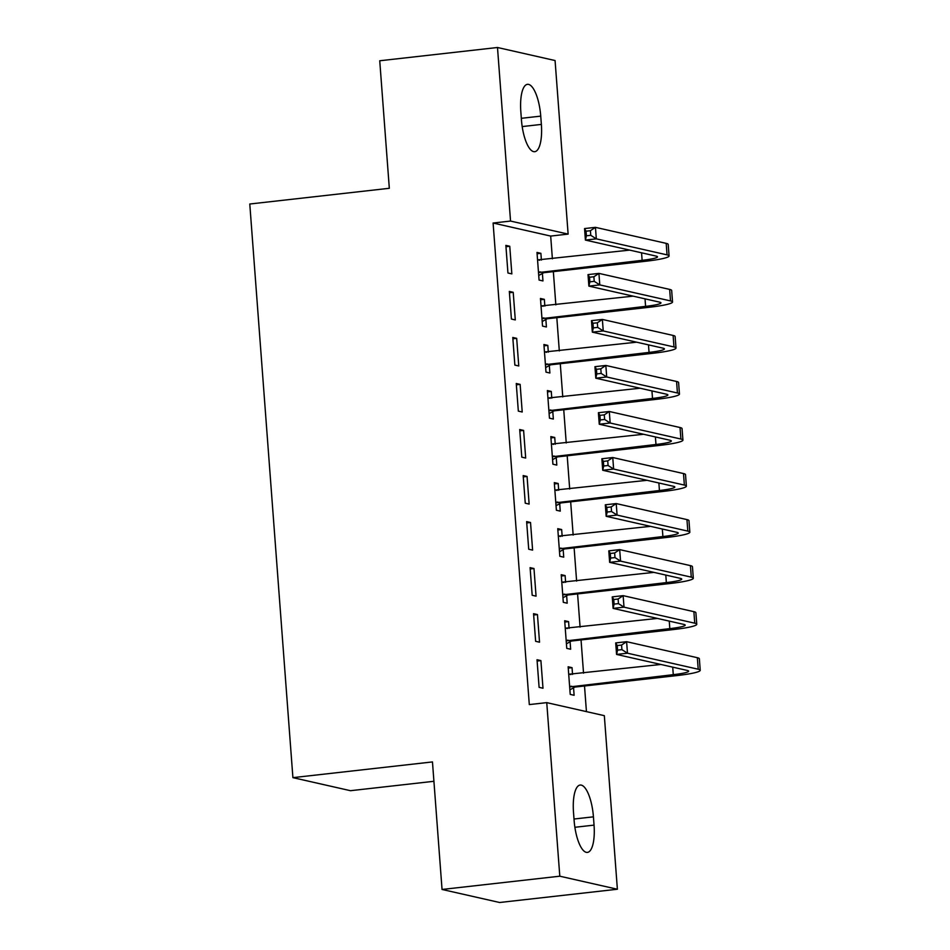 <?xml version="1.0" encoding="UTF-8"?>
<svg xmlns="http://www.w3.org/2000/svg" width="950" height="950" viewBox="0 0 950 950"><rect width="100%" height="100%" fill="white"/><g stroke="black" fill="none" stroke-linecap="round" stroke-linejoin="round"><path stroke-width="1.43" d="M586.435 711.621L584.511 685.983M583.538 673.17L581.044 639.956M580.082 627.131L577.588 593.916M576.614 581.091L574.121 547.877M573.159 535.052L570.665 501.838M569.691 489.012L567.197 455.798M566.236 442.973L563.742 409.759M562.768 396.934L560.274 363.719M559.312 350.906L556.819 317.68M555.845 304.867L553.351 271.641M552.389 258.827L550.679 236.075L568.124 234.104L510.542 221.065L497.491 47.5L555.073 60.539L568.124 234.104M604.331 715.671L617.381 889.236L559.799 876.197L546.749 702.632L604.331 715.671M559.799 876.197L442.047 889.461L499.629 902.5L617.381 889.236M433.912 781.292L350.491 790.697L292.909 777.646L249.779 204.013L389.322 188.29L379.739 60.764L497.491 47.5M564.787 622.048L568.575 621.621L564.68 620.742L566.758 648.363L570.653 649.242L570.095 641.773M568.575 621.621L569.086 628.366M533.556 613.688L535.634 641.309L539.529 642.2L537.451 614.567L533.556 613.688M557.864 529.969L561.652 529.542L557.757 528.663L559.835 556.284L563.73 557.163L563.172 549.694M561.652 529.542L562.163 536.299M526.633 521.609L528.711 549.231L532.606 550.121L530.528 522.5L526.633 521.609M550.941 437.891L554.729 437.463L550.834 436.584L552.912 464.206L556.807 465.096L556.249 457.615M554.729 437.463L555.239 444.22M519.709 429.531L521.788 457.164L525.683 458.043L523.604 430.421L519.709 429.531M544.018 345.824L547.806 345.396L543.911 344.506L545.989 372.139L549.884 373.017L549.326 365.536M547.806 345.396L548.316 352.141M512.786 337.464L514.864 365.085L518.759 365.964L516.681 338.343L512.786 337.464M537.094 253.745L540.883 253.317L536.987 252.439L539.066 280.06L542.961 280.939L542.403 273.469M540.883 253.317L541.393 260.062M505.863 245.385L507.941 273.006L511.836 273.885L509.758 246.264L505.863 245.385M550.679 236.075L493.098 223.024L529.304 704.591L546.749 702.632M509.331 291.424L511.409 319.046L515.292 319.924L513.214 292.303L509.331 291.424M540.55 299.784L544.35 299.357L540.455 298.466L542.533 326.099L546.416 326.978L545.858 319.509M544.35 299.357L544.849 306.102M516.254 383.503L518.332 411.124L522.215 412.003L520.137 384.382L516.254 383.503M547.473 391.863L551.273 391.436L547.378 390.545L549.456 418.166L553.339 419.057L552.781 411.576M551.273 391.436L551.772 398.181M523.177 475.57L525.255 503.203L529.138 504.082L527.06 476.461L523.177 475.57M554.396 483.93L558.196 483.503L554.301 482.624L556.379 510.245L560.263 511.136L559.704 503.654M558.196 483.503L558.695 490.259M530.1 567.649L532.178 595.27L536.061 596.161L533.983 568.528L530.1 567.649M561.319 576.009L565.119 575.581L561.224 574.702L563.303 602.324L567.197 603.202L566.628 595.733M565.119 575.581L565.618 582.326M537.023 659.727L539.101 687.349L542.984 688.227L540.906 660.606L537.023 659.727M568.242 668.087L572.043 667.66L568.148 666.781L570.226 694.403L574.121 695.281L573.551 687.812M572.043 667.66L572.541 674.405M594.047 825.123A29.723 9.702 -96.4 0 1 587.421 852.399A29.723 9.702 -96.4 0 1 574.133 820.61L573.503 812.321A29.723 9.702 -96.4 0 1 580.141 785.044A29.723 9.702 -96.4 0 1 593.429 816.834L594.047 825.123L574.881 827.284M493.098 223.024L510.542 221.065M442.047 889.461L432.464 761.924L292.909 777.646M520.826 111.613A29.723 9.702 -96.4 0 1 527.452 84.336A29.723 9.702 -96.4 0 1 540.74 116.126L541.369 124.414A29.723 9.702 -96.4 0 1 534.731 151.691A29.723 9.702 -96.4 0 1 521.443 119.902L520.826 111.613M505.97 246.691L509.758 246.264M509.426 292.731L513.214 292.303M512.893 338.77L516.681 338.343M516.349 384.809L520.137 384.382M519.816 430.849L523.604 430.421M523.272 476.888L527.06 476.461M526.739 522.928L530.528 522.5M530.195 568.955L533.983 568.528M533.663 614.994L537.451 614.567M537.118 661.034L540.906 660.606M537.534 259.599L539.695 260.252M538.508 272.579L642.129 260.324A23.216 2.482 175.7 0 0 657.495 256.821A23.216 2.482 175.7 0 0 656.153 256.108L585.414 240.077L584.547 228.57L595.448 227.347L596.315 238.854L667.054 254.873A34.829 3.717 -4.3 0 1 669.073 255.954A34.829 3.717 -4.3 0 1 646.012 261.202L543.721 272.721L538.733 275.512M537.558 259.908L629.707 250.111M590.413 230.708L586.055 231.194L586.399 235.802L590.769 235.315L590.413 230.708L595.448 227.347L666.188 243.366A34.829 3.717 -4.3 0 1 668.206 244.435L669.073 255.954M590.769 235.315L596.315 238.854L585.414 240.077L586.399 235.802M539.837 271.842L543.721 272.721M586.055 231.194L584.547 228.57M540.989 305.639L543.151 306.292M541.963 318.618L645.584 306.363A23.216 2.482 175.7 0 0 660.962 302.86A23.216 2.482 175.7 0 0 659.609 302.147L588.881 286.116L588.014 274.609L598.916 273.386L599.783 284.893L670.51 300.913A34.829 3.717 -4.3 0 1 672.529 301.993A34.829 3.717 -4.3 0 1 649.479 307.242L547.188 318.761L542.189 321.551M541.013 305.947L633.175 296.151M593.881 276.747L589.523 277.234L589.867 281.841L594.225 281.342L593.881 276.747L598.916 273.386L669.655 289.406A34.829 3.717 -4.3 0 1 671.674 290.474L672.529 301.993M594.225 281.342L599.783 284.893L588.881 286.116L589.867 281.841M543.293 317.882L547.188 318.761M589.523 277.234L588.014 274.609M544.457 351.678L546.618 352.331M545.431 364.657L649.052 352.402A23.216 2.482 175.7 0 0 664.418 348.899A23.216 2.482 175.7 0 0 663.076 348.175L592.337 332.156L591.47 320.649L602.371 319.426L603.238 330.933L673.977 346.952A34.829 3.717 -4.3 0 1 675.996 348.021A34.829 3.717 -4.3 0 1 652.935 353.281L550.644 364.8L545.656 367.591M544.481 351.987L636.631 342.19M597.336 322.786L592.978 323.273L593.322 327.881L597.692 327.382L597.336 322.786L602.371 319.426L673.111 335.445A34.829 3.717 -4.3 0 1 675.129 336.514L675.996 348.021M597.692 327.382L603.238 330.933L592.337 332.156L593.322 327.881M546.761 363.921L550.644 364.8M592.978 323.273L591.47 320.649M547.913 397.718L550.074 398.371M548.898 410.697L652.508 398.442A23.216 2.482 175.7 0 0 667.886 394.939A23.216 2.482 175.7 0 0 666.532 394.214L595.804 378.195L594.938 366.688L605.839 365.453L606.706 376.972L677.433 392.991A34.829 3.717 -4.3 0 1 679.452 394.06A34.829 3.717 -4.3 0 1 656.403 399.321L554.111 410.839L549.112 413.63M547.936 398.026L640.098 388.229M600.804 368.826L596.446 369.312L596.79 373.92L601.148 373.421L600.804 368.826L605.839 365.453L676.578 381.484A34.829 3.717 -4.3 0 1 678.597 382.553L679.452 394.06M601.148 373.421L606.706 376.972L595.804 378.195L596.79 373.92M550.216 409.961L554.111 410.839M596.446 369.312L594.938 366.688M551.38 443.757L553.541 444.41M552.354 456.736L655.975 444.481A23.216 2.482 175.7 0 0 671.341 440.978A23.216 2.482 175.7 0 0 669.999 440.254L599.26 424.234L598.393 412.728L609.294 411.492L610.161 423.011L680.901 439.031A34.829 3.717 -4.3 0 1 682.919 440.099A34.829 3.717 -4.3 0 1 659.858 445.36L557.567 456.879L552.579 459.657M551.404 444.066L643.554 434.269M604.271 414.865L599.901 415.352L600.246 419.959L604.616 419.461L604.271 414.865L609.294 411.492L680.034 427.524A34.829 3.717 -4.3 0 1 682.053 428.593L682.919 440.099M604.616 419.461L610.161 423.011L599.26 424.234L600.246 419.959M553.684 456L557.567 456.879M599.901 415.352L598.393 412.728M554.836 489.784L556.997 490.449M555.821 502.776L659.431 490.521A23.216 2.482 175.7 0 0 674.809 487.017A23.216 2.482 175.7 0 0 673.455 486.293L602.727 470.274L601.861 458.767L612.762 457.532L613.629 469.051L684.356 485.07A34.829 3.717 -4.3 0 1 686.375 486.139A34.829 3.717 -4.3 0 1 663.326 491.399L561.034 502.918L556.035 505.697M554.859 490.093L647.021 480.308M607.727 460.892L603.369 461.391L603.713 465.999L608.071 465.5L607.727 460.892L612.762 457.532L683.501 473.563A34.829 3.717 -4.3 0 1 685.52 474.632L686.375 486.139M608.071 465.5L613.629 469.051L602.727 470.274L603.713 465.999M557.139 502.039L561.034 502.918M603.369 461.391L601.861 458.767M558.303 535.824L560.464 536.489M559.277 548.815L662.898 536.548A23.216 2.482 175.7 0 0 678.264 533.045A23.216 2.482 175.7 0 0 676.922 532.332L606.183 516.313L605.316 504.806L616.217 503.571L617.084 515.078L687.824 531.109A34.829 3.717 -4.3 0 1 689.842 532.178A34.829 3.717 -4.3 0 1 666.781 537.439L564.49 548.957L559.503 551.736M558.327 536.133L650.477 526.347M611.194 506.932L606.824 507.431L607.169 512.026L611.539 511.539L611.194 506.932L616.217 503.571L686.957 519.602A34.829 3.717 -4.3 0 1 688.976 520.671L689.842 532.178M611.539 511.539L617.084 515.078L606.183 516.313L607.169 512.026M560.607 548.079L564.49 548.957M606.824 507.431L605.316 504.806M561.759 581.863L563.92 582.528M562.744 594.854L666.354 582.587A23.216 2.482 175.7 0 0 681.732 579.084A23.216 2.482 175.7 0 0 680.378 578.372L609.651 562.352L608.784 550.846L619.685 549.611L620.552 561.117L691.279 577.149A34.829 3.717 -4.3 0 1 693.298 578.217A34.829 3.717 -4.3 0 1 670.249 583.478L567.957 594.997L562.958 597.776M561.783 582.172L653.944 572.387M614.65 552.971L610.292 553.47L610.636 558.066L614.994 557.579L614.65 552.971L619.685 549.611L690.424 565.63A34.829 3.717 -4.3 0 1 692.443 566.711L693.298 578.217M614.994 557.579L620.552 561.117L609.651 562.352L610.636 558.066M564.062 594.118L567.957 594.997M610.292 553.47L608.784 550.846M565.226 627.903L567.388 628.568M566.2 640.894L669.821 628.627A23.216 2.482 175.7 0 0 685.188 625.124A23.216 2.482 175.7 0 0 683.846 624.411L613.106 608.392L612.239 596.873L623.141 595.65L624.008 607.157L694.747 623.188A34.829 3.717 -4.3 0 1 696.766 624.257A34.829 3.717 -4.3 0 1 673.716 629.518L571.413 641.036L566.426 643.815M565.25 628.211L657.4 618.426M618.117 599.011L613.748 599.509L614.092 604.105L618.462 603.618L618.117 599.011L623.141 595.65L693.88 611.669A34.829 3.717 -4.3 0 1 695.899 612.75L696.766 624.257M618.462 603.618L624.008 607.157L613.106 608.392L614.092 604.105M567.53 640.158L571.413 641.036M613.748 599.509L612.239 596.873M568.682 673.942L570.843 674.595M569.668 686.933L673.277 674.666A23.216 2.482 175.7 0 0 688.655 671.163A23.216 2.482 175.7 0 0 687.301 670.451L616.574 654.431L615.707 642.913L626.608 641.689L627.475 653.196L698.203 669.227A34.829 3.717 -4.3 0 1 700.221 670.296A34.829 3.717 -4.3 0 1 677.172 675.545L574.881 687.076L569.881 689.854M568.706 674.251L660.867 664.466M621.573 645.05L617.215 645.549L617.559 650.144L621.918 649.658L621.573 645.05L626.608 641.689L697.347 657.709A34.829 3.717 -4.3 0 1 699.366 658.789L700.221 670.296M621.918 649.658L627.475 653.196L616.574 654.431L617.559 650.144M570.986 686.197L574.881 687.076M617.215 645.549L615.707 642.913M540.74 116.126L521.324 118.311M541.369 124.414L522.191 126.576M593.429 816.834L574.014 819.019M641.559 252.795L642.129 260.324M666.188 243.366L667.054 254.873M645.026 298.834L645.584 306.363M669.655 289.406L670.51 300.913M648.482 344.874L649.052 352.402M673.111 335.445L673.977 346.952M651.949 390.913L652.508 398.442M676.578 381.484L677.433 392.991M655.405 436.952L655.975 444.481M680.034 427.524L680.901 439.031M658.873 482.992L659.431 490.521M683.501 473.563L684.356 485.07M662.328 529.031L662.898 536.548M686.957 519.602L687.824 531.109M665.796 575.071L666.354 582.587M690.424 565.63L691.279 577.149M669.251 621.11L669.821 628.627M693.88 611.669L694.747 623.188M672.719 667.149L673.277 674.666M697.347 657.709L698.203 669.227"/></g></svg>
